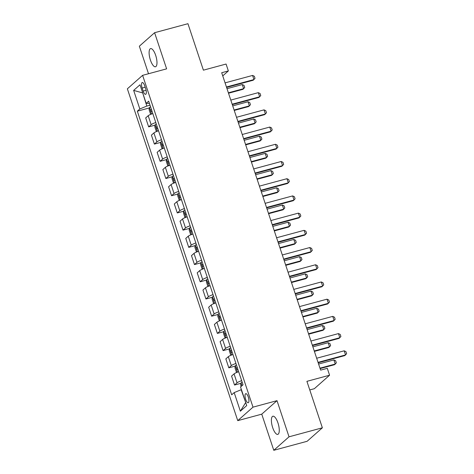 <?xml version="1.0" encoding="UTF-8"?>
<svg xmlns="http://www.w3.org/2000/svg" width="474" height="474" viewBox="0 0 474 474"><rect width="100%" height="100%" fill="white"/><g stroke="black" fill="none" stroke-linecap="round" stroke-linejoin="round"><path stroke-width="0.71" d="M277.971 422.98A9.403 3.2 -105.1 0 0 272.882 416.231A9.403 3.2 -105.1 0 0 272.692 427.643A9.403 3.2 -105.1 0 0 277.782 434.385A9.403 3.2 -105.1 0 0 277.971 422.98M155.679 55.357A9.403 3.2 -105.1 0 0 150.59 48.615A9.403 3.2 -105.1 0 0 150.406 60.026A9.403 3.2 -105.1 0 0 155.496 66.769A9.403 3.2 -105.1 0 0 155.679 55.357M248.305 397.046A4.699 1.6 -105.1 0 0 245.757 393.675A4.699 1.6 -105.1 0 0 245.668 399.381A4.699 1.6 -105.1 0 0 248.21 402.752A4.699 1.6 -105.1 0 0 248.305 397.046M309.771 389.936L314.333 388.704L329.584 375.212L327.291 368.328L320.625 370.129L221.696 72.729L228.361 70.928L226.074 64.043L203.399 70.17L187.941 23.7L154.601 32.706L139.35 46.197L148.51 73.737M273.776 450.3L307.116 441.294L322.367 427.803L289.027 436.809L277.006 400.666L252.998 407.148L237.747 420.639L261.755 414.158L273.776 450.3L289.027 436.809M252.998 407.148L142.615 75.33L127.364 88.822L237.747 420.639M142.153 88.04L143.16 91.067A4.556 1.552 -105.1 0 0 145.625 94.332A4.556 1.552 -105.1 0 0 145.714 88.804L144.706 85.776A4.556 1.552 -105.1 0 0 142.241 82.512A4.556 1.552 -105.1 0 0 142.153 88.04L145.186 87.216M142.674 92.815L146.816 106.075L139.83 108.979L137.336 111.183L231.691 394.812L234.186 392.608L241.165 389.711L245.728 402.604M139.83 108.979L133.65 90.392L139.996 84.775L146.182 103.362L149.411 103.379M234.186 392.608L240.365 411.195L246.717 405.578L240.531 386.991L243.026 384.787L148.676 101.158L146.182 103.362M329.584 375.212L306.909 381.339L322.367 427.803M142.615 75.33L166.623 68.849L154.601 32.706M222.744 75.899L228.361 70.928M142.71 92.934L133.65 90.392M150.021 105.21L146.816 106.075M137.336 111.183L149.369 107.936M152.8 113.559A5.878 0.918 161.6 0 0 148.184 115.727L145.69 117.931L148.664 126.878L155.099 125.142M241.657 380.663A5.878 0.918 161.6 0 0 237.036 382.832L234.541 385.042L240.976 383.3M234.541 385.042L231.567 376.089L234.061 373.885A5.878 0.918 161.6 0 1 238.677 371.717M235.928 363.457A5.878 0.918 161.6 0 0 231.312 365.626L228.818 367.83L235.252 366.094M228.818 367.83L225.843 358.877L228.332 356.673A5.878 0.918 161.6 0 1 232.953 354.505M230.204 346.245A5.878 0.918 161.6 0 0 225.588 348.414L223.094 350.618L229.523 348.882M223.094 350.618L220.114 341.671L222.608 339.461A5.878 0.918 161.6 0 1 227.23 337.292M224.48 329.033A5.878 0.918 161.6 0 0 219.859 331.202L217.365 333.406L223.799 331.67M217.365 333.406L214.39 324.459L216.885 322.255A5.878 0.918 161.6 0 1 221.5 320.086M218.757 311.821A5.878 0.918 161.6 0 0 214.135 313.989L211.641 316.199L218.076 314.458M211.641 316.199L208.667 307.247L211.161 305.043A5.878 0.918 161.6 0 1 215.777 302.874M213.027 294.615A5.878 0.918 161.6 0 0 208.412 296.783L205.917 298.987L212.352 297.251M205.917 298.987L202.937 290.035L205.432 287.831A5.878 0.918 161.6 0 1 210.053 285.662M207.304 277.403A5.878 0.918 161.6 0 0 202.688 279.571L200.194 281.775L206.623 280.039M200.194 281.775L197.214 272.828L199.708 270.618A5.878 0.918 161.6 0 1 204.324 268.45M201.58 260.19A5.878 0.918 161.6 0 0 196.959 262.359L194.464 264.563L200.899 262.827M194.464 264.563L191.49 255.616L193.984 253.412A5.878 0.918 161.6 0 1 198.6 251.244M195.851 242.978A5.878 0.918 161.6 0 0 191.235 245.147L188.741 247.357L195.175 245.621M188.741 247.357L185.767 238.404L188.261 236.2A5.878 0.918 161.6 0 1 192.877 234.032M190.127 225.772A5.878 0.918 161.6 0 0 185.512 227.941L183.017 230.145L189.446 228.409M183.017 230.145L180.037 221.192L182.531 218.988A5.878 0.918 161.6 0 1 187.153 216.819M184.404 208.56A5.878 0.918 161.6 0 0 179.782 210.729L177.294 212.933L183.722 211.197M177.294 212.933L174.314 203.986L176.808 201.776A5.878 0.918 161.6 0 1 181.423 199.607M178.68 191.348A5.878 0.918 161.6 0 0 174.059 193.516L171.564 195.721L177.999 193.984M171.564 195.721L168.59 186.774L171.084 184.57A5.878 0.918 161.6 0 1 175.7 182.401M172.951 174.136A5.878 0.918 161.6 0 0 168.335 176.304L165.841 178.514L172.275 176.778M165.841 178.514L162.866 169.562L165.355 167.358A5.878 0.918 161.6 0 1 169.976 165.189M167.227 156.93A5.878 0.918 161.6 0 0 162.612 159.098L160.117 161.302L166.546 159.566M160.117 161.302L157.137 152.355L159.631 150.145A5.878 0.918 161.6 0 1 164.253 147.977M161.504 139.717A5.878 0.918 161.6 0 0 156.882 141.886L154.388 144.09L160.822 142.354M154.388 144.09L151.413 135.143L153.908 132.933A5.878 0.918 161.6 0 1 158.523 130.765M155.774 122.505A5.878 0.918 161.6 0 0 151.159 124.674L148.664 126.878M240.365 411.195L245.52 402.787M277.006 400.666L261.755 414.158M225.067 82.867L252.577 75.437L254.342 76.273L255.03 78.34L253.211 80.225L226.578 87.417M252.577 75.437L253.951 79.567L226.442 86.997M151.23 114.139L150.454 113.748L149.079 109.618L149.446 107.509A3.893 0.61 -18.4 0 1 150.572 106.857M151.443 109.476A3.893 0.61 161.6 0 0 150.791 109.808C150.436 110.697 150.619 111.248 151.342 111.461A3.893 0.61 -18.4 0 1 151.994 111.123M228.509 93.224L242.901 89.343L243.648 88.685L242.273 84.556L226.999 88.679M242.273 84.556L244.039 85.391L244.726 87.459L243.648 88.685L228.373 92.809M230.791 100.079L258.3 92.649L260.072 93.485L260.759 95.552L258.934 97.437L232.301 104.624M258.3 92.649L259.675 96.779L232.165 104.209M236.514 117.285L264.024 109.861L265.796 110.697L266.483 112.759L264.658 114.643L238.031 121.836M264.024 109.861L265.399 113.991L237.889 121.415M242.244 134.498L269.753 127.068L271.519 127.909L272.206 129.971L270.381 131.855L243.755 139.048M269.753 127.068L271.128 131.197L243.612 138.627M156.959 131.351L156.177 130.96L154.802 126.831L155.17 124.721A3.893 0.61 -18.4 0 1 156.296 124.07M157.167 126.682A3.893 0.61 161.6 0 0 156.515 127.02C156.159 127.909 156.343 128.46 157.066 128.673A3.893 0.61 -18.4 0 1 157.718 128.335M234.239 110.436L248.631 106.549L249.371 105.892L247.997 101.762L232.722 105.886M247.997 101.762L249.762 102.603L250.45 104.665L249.371 105.892L234.097 110.021M162.683 148.563L161.901 148.166L160.532 144.037L160.899 141.933A3.893 0.61 -18.4 0 1 162.019 141.282M162.89 143.895A3.893 0.61 161.6 0 0 162.238 144.232C161.889 145.121 162.072 145.672 162.789 145.885A3.893 0.61 -18.4 0 1 163.441 145.548M239.963 127.648L254.354 123.761L255.095 123.104L253.72 118.974L238.452 123.098M253.72 118.974L255.492 119.815L256.179 121.877L255.095 123.104L239.82 127.228M168.406 165.77L167.63 165.379L166.256 161.249L166.623 159.146A3.893 0.61 -18.4 0 1 167.749 158.488M168.62 161.107A3.893 0.61 161.6 0 0 167.968 161.438C167.612 162.333 167.796 162.884 168.513 163.092A3.893 0.61 -18.4 0 1 169.165 162.76M245.686 144.86L260.078 140.974L260.819 140.316L259.444 136.186L244.175 140.31M259.444 136.186L261.215 137.022L261.903 139.089L260.819 140.316L245.55 144.44M247.967 151.71L275.477 144.28L277.243 145.115L277.93 147.183L276.111 149.067L249.478 156.26M275.477 144.28L276.852 148.409L249.342 155.839M174.13 182.982L173.354 182.591L171.979 178.461L172.346 176.352A3.893 0.61 -18.4 0 1 173.472 175.7M174.343 178.319A3.893 0.61 161.6 0 0 173.691 178.651C173.336 179.539 173.52 180.09 174.242 180.304A3.893 0.61 -18.4 0 1 174.894 179.966M251.416 162.067L265.801 158.18L266.548 157.528L265.173 153.398L249.899 157.522M265.173 153.398L266.939 154.234L267.626 156.302L266.548 157.528L251.273 161.652M253.691 168.922L281.201 161.492L282.972 162.327L283.659 164.395L281.834 166.279L255.208 173.466M281.201 161.492L282.575 165.622L255.065 173.051M259.414 186.128L286.93 178.698L288.696 179.539L289.383 181.601L287.558 183.485L260.931 190.678M286.93 178.698L288.305 182.834L260.789 190.258M265.144 203.34L292.654 195.91L294.419 196.751L295.106 198.813L293.288 200.698L266.655 207.89M292.654 195.91L294.028 200.04L266.518 207.47M270.867 220.552L298.377 213.122L300.149 213.958L300.836 216.026L299.011 217.91L272.378 225.103M298.377 213.122L299.752 217.252L272.242 224.682M276.591 237.764L304.101 230.334L305.872 231.17L306.56 233.238L304.735 235.122L278.108 242.309M304.101 230.334L305.475 234.464L277.965 241.894M179.859 200.194L179.077 199.803L177.703 195.673L178.07 193.564A3.893 0.61 -18.4 0 1 179.196 192.912M180.067 195.525A3.893 0.61 161.6 0 0 179.415 195.863C179.065 196.751 179.243 197.303 179.966 197.516A3.893 0.61 -18.4 0 1 180.618 197.178M257.139 179.279L271.531 175.392L272.272 174.734L270.897 170.604L255.622 174.728M270.897 170.604L272.663 171.446L273.35 173.508L272.272 174.734L256.997 178.864M185.583 217.406L184.807 217.009L183.432 212.879L183.799 210.776A3.893 0.61 -18.4 0 1 184.925 210.124M185.79 212.737A3.893 0.61 161.6 0 0 185.138 213.075C184.789 213.964 184.973 214.515 185.689 214.722A3.893 0.61 -18.4 0 1 186.341 214.39M262.863 196.491L277.254 192.604L277.995 191.946L276.62 187.817L261.352 191.94M276.62 187.817L278.392 188.652L279.079 190.72L277.995 191.946L262.726 196.07M191.306 234.612L190.53 234.221L189.156 230.091L189.523 227.982A3.893 0.61 -18.4 0 1 190.649 227.33M191.52 229.949A3.893 0.61 161.6 0 0 190.868 230.281C190.512 231.176 190.696 231.727 191.413 231.934A3.893 0.61 -18.4 0 1 192.065 231.602M268.586 213.703L282.978 209.816L283.725 209.158L282.35 205.029L267.075 209.153M282.35 205.029L284.116 205.864L284.803 207.932L283.725 209.158L268.45 213.282M197.036 251.824L196.254 251.433L194.879 247.304L195.247 245.194A3.893 0.61 -18.4 0 1 196.372 244.543M197.243 247.161A3.893 0.61 161.6 0 0 196.592 247.493C196.236 248.382 196.42 248.933 197.143 249.146A3.893 0.61 -18.4 0 1 197.794 248.809M274.316 230.909L288.707 227.022L289.448 226.371L288.074 222.241L272.799 226.365M288.074 222.241L289.839 223.076L290.526 225.144L289.448 226.371L274.173 230.494M202.759 269.036L201.977 268.645L200.609 264.51L200.97 262.406A3.893 0.61 -18.4 0 1 202.096 261.755M202.967 264.368A3.893 0.61 161.6 0 0 202.315 264.705C201.965 265.594 202.149 266.145 202.866 266.358A3.893 0.61 -18.4 0 1 203.518 266.021M280.039 248.121L294.431 244.234L295.172 243.577L293.797 239.447L278.528 243.571M293.797 239.447L295.569 240.288L296.256 242.35L295.172 243.577L279.897 247.701M282.32 254.971L309.83 247.541L311.596 248.382L312.283 250.444L310.458 252.328L283.831 259.521M309.83 247.541L311.205 251.676L283.689 259.1M208.483 286.249L207.707 285.852L206.332 281.722L206.7 279.619A3.893 0.61 -18.4 0 1 207.825 278.961M208.696 281.58A3.893 0.61 161.6 0 0 208.045 281.917C207.689 282.806 207.873 283.357 208.59 283.565A3.893 0.61 -18.4 0 1 209.241 283.233M285.763 265.333L300.155 261.447L300.895 260.789L299.521 256.659L284.252 260.783M299.521 256.659L301.292 257.495L301.979 259.562L300.895 260.789L285.626 264.913M288.044 272.183L315.554 264.753L317.319 265.594L318.007 267.656L316.188 269.54L289.555 276.733M315.554 264.753L316.928 268.882L289.418 276.312M214.207 303.455L213.43 303.064L212.056 298.934L212.423 296.825A3.893 0.61 -18.4 0 1 213.549 296.173M214.42 298.792A3.893 0.61 161.6 0 0 213.768 299.124C213.413 300.018 213.596 300.563 214.319 300.777A3.893 0.61 -18.4 0 1 214.971 300.445M291.486 282.545L305.878 278.659L306.625 278.001L305.25 273.871L289.975 277.995M305.25 273.871L307.016 274.707L307.703 276.775L306.625 278.001L291.35 282.125M293.767 289.395L321.277 281.965L323.049 282.8L323.736 284.868L321.911 286.752L295.278 293.939M321.277 281.965L322.652 286.095L295.142 293.524M219.936 320.667L219.154 320.276L217.779 316.146L218.147 314.037A3.893 0.61 -18.4 0 1 219.272 313.385M220.143 315.998A3.893 0.61 161.6 0 0 219.492 316.336C219.142 317.224 219.32 317.776 220.043 317.989A3.893 0.61 -18.4 0 1 220.694 317.651M297.216 299.752L311.608 295.865L312.348 295.213L310.974 291.077L295.699 295.207M310.974 291.077L312.739 291.919L313.427 293.981L312.348 295.213L297.074 299.337M299.491 306.601L327.007 299.177L328.772 300.012L329.46 302.08L327.635 303.964L301.008 311.151M327.007 299.177L328.375 303.307L300.866 310.737M225.66 337.879L224.883 337.488L223.509 333.352L223.876 331.249A3.893 0.61 -18.4 0 1 225.002 330.597M225.867 333.21A3.893 0.61 161.6 0 0 225.215 333.548C224.866 334.437 225.049 334.988 225.766 335.201A3.893 0.61 -18.4 0 1 226.418 334.863M302.939 316.964L317.331 313.077L318.072 312.419L316.697 308.29L301.428 312.413M316.697 308.29L318.469 309.131L319.156 311.193L318.072 312.419L302.803 316.543M305.22 323.813L332.73 316.383L334.496 317.224L335.183 319.286L333.364 321.171L306.731 328.364M332.73 316.383L334.105 320.519L306.595 327.943M231.383 355.091L230.607 354.694L229.232 350.564L229.6 348.461A3.893 0.61 -18.4 0 1 230.725 347.803M231.596 350.422A3.893 0.61 161.6 0 0 230.945 350.76C230.589 351.649 230.773 352.2 231.49 352.407A3.893 0.61 -18.4 0 1 232.142 352.075M308.663 334.176L323.055 330.289L323.795 329.631L322.427 325.502L307.152 329.626M322.427 325.502L324.192 326.337L324.88 328.405L323.795 329.631L308.527 333.755M310.944 341.025L338.454 333.595L340.225 334.437L340.907 336.499L339.088 338.383L312.455 345.576M338.454 333.595L339.828 337.725L312.319 345.155M237.107 372.297L236.33 371.906L234.956 367.777L235.323 365.667A3.893 0.61 -18.4 0 1 236.449 365.016M237.32 367.634A3.893 0.61 161.6 0 0 236.668 367.966C236.313 368.855 236.496 369.406 237.219 369.619A3.893 0.61 -18.4 0 1 237.871 369.287M314.392 351.388L328.784 347.501L329.525 346.844L328.15 342.714L312.876 346.838M328.15 342.714L329.916 343.549L330.603 345.617L329.525 346.844L314.25 350.967M316.668 358.237L344.177 350.807L345.949 351.643L346.636 353.711L344.811 355.595L318.184 362.782M344.177 350.807L345.552 354.937L318.042 362.367M241.165 386.434L240.679 384.989L241.047 382.879A3.893 0.61 -18.4 0 1 242.173 382.228M242.86 384.929A3.893 0.61 161.6 0 0 242.392 385.178L242.178 385.534M320.116 368.594L334.508 364.707L335.248 364.056L333.874 359.92L318.599 364.05M333.874 359.92L335.645 360.761L336.327 362.823L335.248 364.056L319.974 368.18M151.159 124.674L148.184 115.727M156.882 141.886L153.908 132.933M162.612 159.098L159.631 150.145M168.335 176.304L165.355 167.358M174.059 193.516L171.084 184.57M179.782 210.729L176.808 201.776M185.512 227.941L182.531 218.988M191.235 245.147L188.261 236.2M196.959 262.359L193.984 253.412M202.688 279.571L199.708 270.618M208.412 296.783L205.432 287.831M214.135 313.989L211.161 305.043M219.859 331.202L216.885 322.255M225.588 348.414L222.608 339.461M231.312 365.626L228.332 356.673M237.036 382.832L234.061 373.885M146.111 90.267L143.16 91.067M149.434 107.562L151.579 114.003M151.49 109.618L150.791 109.808M155.164 124.775L157.303 131.215M157.214 126.831L156.515 127.02M160.887 141.987L163.026 148.427M162.943 144.043L162.238 144.232M166.611 159.193L168.756 165.633M168.667 161.249L167.968 161.438M172.335 176.405L174.479 182.846M174.391 178.461L173.691 178.651M178.064 193.617L180.203 200.058M180.114 195.673L179.415 195.863M183.788 210.829L185.932 217.27M185.844 212.885L185.138 213.075M189.511 228.035L191.656 234.476M191.567 230.091L190.868 230.281M195.241 245.248L197.38 251.688M197.291 247.304L196.592 247.493M200.964 262.46L203.103 268.9M203.014 264.516L202.315 264.705M206.688 279.672L208.833 286.112M208.744 281.728L208.045 281.917M212.411 296.878L214.556 303.319M214.467 298.934L213.768 299.124M218.141 314.09L220.28 320.531M220.191 316.146L219.492 316.336M223.864 331.302L226.009 337.743M225.92 333.358L225.215 333.548M229.588 348.514L231.733 354.955M231.644 350.57L230.945 350.76M235.317 365.721L237.456 372.161M237.367 367.777L236.668 367.966M241.041 382.933L241.965 385.723"/></g></svg>

